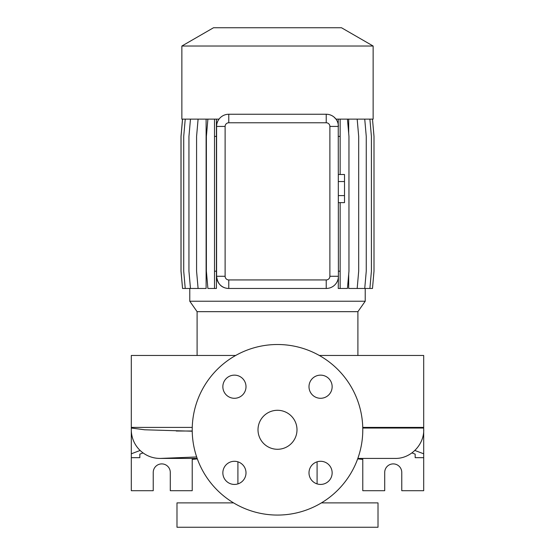 <?xml version="1.0" encoding="UTF-8"?>
<svg xmlns="http://www.w3.org/2000/svg" width="555" height="555" viewBox="0 0 555 555"><rect width="100%" height="100%" fill="white"/><g stroke="black" fill="none" stroke-linecap="round" stroke-linejoin="round"><path stroke-width="0.83" d="M277.5 410.291A19.494 19.494 0 0 0 258.006 429.785A19.494 19.494 0 0 0 277.5 449.279A19.494 19.494 0 0 0 296.994 429.785A19.494 19.494 0 0 0 277.5 410.291M234.425 375.138A11.572 11.572 0 0 0 222.853 386.71A11.572 11.572 0 0 0 234.425 398.289A11.572 11.572 0 0 0 246.004 386.71A11.572 11.572 0 0 0 234.425 375.138M234.425 461.288A11.572 11.572 0 0 0 222.853 472.86A11.572 11.572 0 0 0 234.425 484.432A11.572 11.572 0 0 0 246.004 472.86A11.572 11.572 0 0 0 234.425 461.288M320.575 461.288A11.572 11.572 0 0 0 308.996 472.86A11.572 11.572 0 0 0 320.575 484.432A11.572 11.572 0 0 0 332.147 472.86A11.572 11.572 0 0 0 320.575 461.288M320.575 375.138A11.572 11.572 0 0 0 308.996 386.71A11.572 11.572 0 0 0 320.575 398.289A11.572 11.572 0 0 0 332.147 386.71A11.572 11.572 0 0 0 320.575 375.138M319.333 355.471L423.694 355.471L423.694 427.412A3.656 3.656 0 0 1 423.638 428.037C425.061 443.924 411.005 458.867 395.063 458.416L357.829 458.416L395.063 458.416M235.667 355.471L131.306 355.471L131.306 490.703L153.236 490.703L153.236 472.43A8.526 8.526 0 0 1 161.762 463.897A8.526 8.526 0 0 1 170.288 472.43L170.288 490.703L192.217 490.703L192.217 458.416M196.664 456.959L161.117 458.395A28.631 28.631 0 0 1 131.362 428.037L131.306 427.412L192.252 427.412M192.231 431.207L144.695 429.785L131.362 428.037M357.906 355.471L357.906 311.667L197.094 311.667L197.094 355.471M357.906 311.667L365.225 301.219L189.775 301.219L197.094 311.667M181.867 46.023L373.133 46.023L341.485 27.75L213.515 27.75L181.867 46.023L181.867 119.124L219.024 119.124M373.133 46.023L373.133 119.124L335.976 119.124L333.978 117.029M237.908 461.822L237.908 483.898M317.092 461.822L317.092 483.898M233.572 502.885L176.989 502.885L176.989 527.25L378.01 527.25L378.01 502.885L321.428 502.885M362.783 458.416L362.783 490.703L384.712 490.703L384.712 472.43A8.526 8.526 0 0 1 393.238 463.897A8.526 8.526 0 0 1 401.764 472.43L401.764 490.703L423.694 490.703L423.694 368.874M277.5 515.068A85.283 85.283 0 0 0 362.783 429.785A85.283 85.283 0 0 0 277.5 344.509A85.283 85.283 0 0 0 192.217 429.785A85.283 85.283 0 0 0 277.5 515.068M189.775 288.461L189.775 301.219M365.225 288.461L365.225 301.219M372.488 119.124L374.001 136.391L374.001 271.194L372.488 288.461L348.686 288.461L348.686 274.253M348.686 133.339L348.686 119.124M338.238 119.124L338.411 276.279A12.182 12.182 0 0 1 326.229 288.461L326.569 288.461M228.154 288.447L228.771 288.461A12.182 12.182 0 0 1 216.589 276.279C217.428 283.057 220.647 287.032 226.239 288.198L228.154 288.461L226.239 288.198M216.63 125.395L216.589 126.429A12.182 12.182 0 0 1 228.771 114.247L326.229 114.247A12.182 12.182 0 0 1 338.411 126.429L329.885 126.429A3.649 3.649 0 0 0 326.229 122.78L228.771 122.78A3.649 3.649 0 0 0 225.115 126.429L225.115 276.279A3.649 3.649 0 0 0 228.771 279.935L326.229 279.935A3.649 3.649 0 0 0 329.885 276.279L329.885 126.429M190.462 119.124L188.95 136.391L188.95 271.194L190.462 288.461L206.113 288.461L206.113 119.124M329.885 276.279L338.411 276.279L338.238 288.461L340.146 288.461L340.146 271.194L338.411 271.194M415.168 457.667L415.168 454.136L415.168 457.667L423.694 457.667M357.663 458.881L362.783 459.401M411.942 452.915L415.168 454.136M423.694 453.803L414.869 450.459M131.306 405.774L131.306 401.91M139.832 454.136L139.832 457.667L139.832 454.136L143.058 452.915M139.832 457.667L131.306 457.667M192.217 459.401L197.337 458.881M140.131 450.459L131.306 453.803M225.115 276.279L216.589 276.279L216.589 126.429L225.115 126.429M326.229 279.935L326.229 288.461L228.771 288.461L228.771 279.935M362.762 428.037L423.638 428.037M340.146 119.124L340.146 136.391L338.411 136.391M340.146 136.391L340.146 174.499M340.146 202.63L340.146 271.194M347.444 119.124L348.956 136.391L348.956 271.194L347.444 288.461L340.146 288.461M369.894 119.124L371.406 136.391L371.406 271.194L369.894 288.461M185.231 119.124L183.719 136.391L183.719 271.194L185.231 288.461L190.462 288.461M364.739 119.124L366.251 136.391L366.251 271.194L364.739 288.461M216.429 119.124L216.429 288.461L207.896 288.461L206.384 271.194L206.384 136.391L207.896 119.124M214.514 119.124L214.514 288.461M216.429 136.391L214.514 136.391M216.429 271.194L214.514 271.194M182.553 119.124L181.041 136.391L181.041 271.194L182.553 288.461L185.231 288.461M357.177 119.124L358.69 136.391L358.69 271.194L357.177 288.461M198.093 119.124L196.581 136.391L196.581 271.194L198.093 288.461M182.512 119.124L180.999 136.391L180.999 271.194L182.553 288.461M338.411 181.534L344.509 181.534L344.509 174.499L338.411 174.499M344.509 181.534L344.509 195.596L338.411 195.596M344.509 195.596L344.509 202.63L338.411 202.63M423.694 427.412L362.748 427.412M192.231 431.013L176.24 431.013M326.229 122.78L326.229 114.247M228.771 122.78L228.771 114.247M159.937 458.416L197.171 458.416"/></g></svg>
